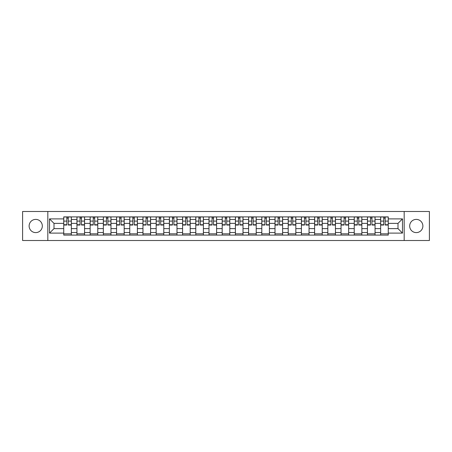 <?xml version="1.0" encoding="UTF-8"?>
<svg xmlns="http://www.w3.org/2000/svg" width="452" height="452" viewBox="0 0 452 452"><rect width="100%" height="100%" fill="white"/><g stroke="black" fill="none" stroke-linecap="round" stroke-linejoin="round"><path stroke-width="0.68" d="M416.281 219.395A6.605 6.605 0 0 0 409.676 226A6.605 6.605 0 0 0 416.281 232.605A6.605 6.605 0 0 0 422.88 226A6.605 6.605 0 0 0 416.281 219.395M35.719 219.395A6.605 6.605 0 0 0 29.12 226A6.605 6.605 0 0 0 35.719 232.605A6.605 6.605 0 0 0 42.324 226A6.605 6.605 0 0 0 35.719 219.395M404.178 240.515L429.4 240.515L429.4 211.485L22.6 211.485L22.6 240.515L404.178 240.515L404.178 211.485M76.942 235.096L76.942 219.48L71.354 219.48L71.354 235.096M71.354 219.48L71.354 216.903M76.942 219.48L76.942 216.903M84.558 216.903L84.558 235.096M90.146 235.096L90.146 216.903M97.762 216.903L97.762 235.096M103.35 235.096L103.35 216.903M110.966 216.903L110.966 235.096M116.554 235.096L116.554 216.903M124.176 216.903L124.176 235.096M129.758 235.096L129.758 216.903M137.38 216.903L137.38 235.096M142.962 235.096L142.962 216.903M150.584 216.903L150.584 235.096M156.166 235.096L156.166 216.903M163.788 216.903L163.788 235.096M169.376 235.096L169.376 216.903M176.992 216.903L176.992 235.096M182.58 235.096L182.58 216.903M190.196 216.903L190.196 235.096M195.784 235.096L195.784 216.903M203.4 216.903L203.4 235.096M208.988 235.096L208.988 216.903M216.604 216.903L216.604 235.096M222.192 235.096L222.192 216.903M229.808 216.903L229.808 235.096M235.396 235.096L235.396 216.903M243.012 216.903L243.012 235.096M248.6 235.096L248.6 216.903M256.216 216.903L256.216 235.096M261.804 235.096L261.804 216.903M269.42 216.903L269.42 235.096M275.008 235.096L275.008 216.903M282.624 216.903L282.624 235.096M288.212 235.096L288.212 216.903M295.834 216.903L295.834 235.096M301.416 235.096L301.416 216.903M309.038 216.903L309.038 235.096M314.62 235.096L314.62 216.903M322.242 216.903L322.242 235.096M327.824 235.096L327.824 216.903M335.446 216.903L335.446 235.096M341.034 235.096L341.034 216.903M348.65 216.903L348.65 235.096M354.238 235.096L354.238 216.903M361.854 216.903L361.854 235.096M367.442 235.096L367.442 216.903M375.058 216.903L375.058 235.096M380.646 235.096L380.646 216.903M380.646 228.622L375.058 228.622M367.442 228.622L361.854 228.622M354.238 228.622L348.65 228.622M341.034 228.622L335.446 228.622M327.824 228.622L322.242 228.622M314.62 228.622L309.038 228.622M301.416 228.622L295.834 228.622M288.212 228.622L282.624 228.622M275.008 228.622L269.42 228.622M261.804 228.622L256.216 228.622M248.6 228.622L243.012 228.622M235.396 228.622L229.808 228.622M222.192 228.622L216.604 228.622M208.988 228.622L203.4 228.622M195.784 228.622L190.196 228.622M182.58 228.622L176.992 228.622M169.376 228.622L163.788 228.622M156.166 228.622L150.584 228.622M142.962 228.622L137.38 228.622M129.758 228.622L124.176 228.622M116.554 228.622L110.966 228.622M103.35 228.622L97.762 228.622M90.146 228.622L84.558 228.622M76.942 228.622L71.354 228.622M380.646 223.378L375.058 223.378M367.442 223.378L361.854 223.378M354.238 223.378L348.65 223.378M341.034 223.378L335.446 223.378M327.824 223.378L322.242 223.378M314.62 223.378L309.038 223.378M301.416 223.378L295.834 223.378M288.212 223.378L282.624 223.378M275.008 223.378L269.42 223.378M261.804 223.378L256.216 223.378M248.6 223.378L243.012 223.378M235.396 223.378L229.808 223.378M222.192 223.378L216.604 223.378M208.988 223.378L203.4 223.378M195.784 223.378L190.196 223.378M182.58 223.378L176.992 223.378M169.376 223.378L163.788 223.378M156.166 223.378L150.584 223.378M142.962 223.378L137.38 223.378M129.758 223.378L124.176 223.378M116.554 223.378L110.966 223.378M103.35 223.378L97.762 223.378M90.146 223.378L84.558 223.378M76.942 223.378L71.354 223.378M54.003 228.622L63.738 228.622L63.738 223.378L54.003 223.378L54.003 228.622L49.517 233.108L49.517 218.892L63.738 218.892L63.738 223.378M388.262 223.378L388.262 228.622L397.997 228.622L397.997 223.378L388.262 223.378L388.262 216.903L63.738 216.903L63.738 218.892M388.262 218.892L402.483 218.892L402.483 233.108L388.262 233.108L388.262 228.622M63.738 228.622L63.738 235.096L388.262 235.096L388.262 233.108M63.738 233.108L49.517 233.108M47.822 240.515L47.822 211.485M71.354 233.831L63.738 233.831M66.828 218.169L68.263 218.169M84.558 233.831L76.942 233.831M80.032 218.169L81.467 218.169M97.762 233.831L90.146 233.831M93.236 218.169L94.677 218.169M110.966 233.831L103.35 233.831M106.44 218.169L107.881 218.169M124.176 233.831L116.554 233.831M119.644 218.169L121.085 218.169M137.38 233.831L129.758 233.831M132.848 218.169L134.289 218.169M150.584 233.831L142.962 233.831M146.052 218.169L147.493 218.169M163.788 233.831L156.166 233.831M159.257 218.169L160.697 218.169M176.992 233.831L169.376 233.831M172.461 218.169L173.901 218.169M190.196 233.831L182.58 233.831M185.665 218.169L187.105 218.169M203.4 233.831L195.784 233.831M198.874 218.169L200.309 218.169M216.604 233.831L208.988 233.831M212.078 218.169L213.513 218.169M229.808 233.831L222.192 233.831M225.282 218.169L226.718 218.169M243.012 233.831L235.396 233.831M238.486 218.169L239.922 218.169M256.216 233.831L248.6 233.831M251.691 218.169L253.126 218.169M269.42 233.831L261.804 233.831M264.895 218.169L266.335 218.169M282.624 233.831L275.008 233.831M278.099 218.169L279.539 218.169M295.834 233.831L288.212 233.831M291.303 218.169L292.743 218.169M309.038 233.831L301.416 233.831M304.507 218.169L305.947 218.169M322.242 233.831L314.62 233.831M317.711 218.169L319.152 218.169M335.446 233.831L327.824 233.831M330.915 218.169L332.356 218.169M348.65 233.831L341.034 233.831M344.119 218.169L345.56 218.169M361.854 233.831L354.238 233.831M357.323 218.169L358.764 218.169M375.058 233.831L367.442 233.831M370.533 218.169L371.968 218.169M388.262 233.831L380.646 233.831M383.737 218.169L385.172 218.169M49.517 218.892L54.003 223.378M397.997 228.622L402.483 233.108M397.997 223.378L402.483 218.892M68.263 225.028L68.263 216.983L71.314 216.983L71.314 225.028L68.263 225.028M66.828 218.084L68.263 218.084M66.828 216.983L63.777 216.983L63.777 225.028L66.828 225.028L66.828 216.983L69.535 216.983M81.467 225.028L81.467 216.983L84.518 216.983L84.518 225.028L81.467 225.028M80.032 218.084L81.467 218.084M80.032 216.983L76.981 216.983L76.981 225.028L80.032 225.028L80.032 216.983L82.739 216.983M94.677 225.028L94.677 216.983L97.722 216.983L97.722 225.028L94.677 225.028M93.236 218.084L94.677 218.084M93.236 216.983L90.191 216.983L90.191 225.028L93.236 225.028L93.236 216.983L95.943 216.983M107.881 225.028L107.881 216.983L110.926 216.983L110.926 225.028L107.881 225.028M106.44 218.084L107.881 218.084M106.44 216.983L103.395 216.983L103.395 225.028L106.44 225.028L106.44 216.983L109.147 216.983M121.085 225.028L121.085 216.983L124.13 216.983L124.13 225.028L121.085 225.028M119.644 218.084L121.085 218.084M119.644 216.983L116.599 216.983L116.599 225.028L119.644 225.028L119.644 216.983L122.351 216.983M134.289 225.028L134.289 216.983L137.335 216.983L137.335 225.028L134.289 225.028M132.848 218.084L134.289 218.084M132.848 216.983L129.803 216.983L129.803 225.028L132.848 225.028L132.848 216.983L135.56 216.983M147.493 225.028L147.493 216.983L150.539 216.983L150.539 225.028L147.493 225.028M146.052 218.084L147.493 218.084M146.052 216.983L143.007 216.983L143.007 225.028L146.052 225.028L146.052 216.983L148.764 216.983M160.697 225.028L160.697 216.983L163.743 216.983L163.743 225.028L160.697 225.028M159.257 218.084L160.697 218.084M159.257 216.983L156.211 216.983L156.211 225.028L159.257 225.028L159.257 216.983L161.969 216.983M173.901 225.028L173.901 216.983L176.947 216.983L176.947 225.028L173.901 225.028M172.461 218.084L173.901 218.084M172.461 216.983L169.415 216.983L169.415 225.028L172.461 225.028L172.461 216.983L173.901 216.983M187.105 225.028L187.105 216.983L190.151 216.983L190.151 225.028L187.105 225.028M185.665 218.084L187.105 218.084M185.665 216.983L182.619 216.983L182.619 225.028L185.665 225.028L185.665 216.983L188.377 216.983M200.309 225.028L200.309 216.983L203.36 216.983L203.36 225.028L200.309 225.028M198.874 218.084L200.309 218.084M198.874 216.983L195.823 216.983L195.823 225.028L198.874 225.028L198.874 216.983L201.581 216.983M213.513 225.028L213.513 216.983L216.564 216.983L216.564 225.028L213.513 225.028M212.078 218.084L213.513 218.084M212.078 216.983L209.027 216.983L209.027 225.028L212.078 225.028L212.078 216.983L214.785 216.983M226.718 225.028L226.718 216.983L229.769 216.983L229.769 225.028L226.718 225.028M225.282 218.084L226.718 218.084M225.282 216.983L222.231 216.983L222.231 225.028L225.282 225.028L225.282 216.983L227.989 216.983M239.922 225.028L239.922 216.983L242.973 216.983L242.973 225.028L239.922 225.028M238.486 218.084L239.922 218.084M238.486 216.983L235.435 216.983L235.435 225.028L238.486 225.028L238.486 216.983L241.193 216.983M253.126 225.028L253.126 216.983L256.177 216.983L256.177 225.028L253.126 225.028M251.691 218.084L253.126 218.084M251.691 216.983L248.64 216.983L248.64 225.028L251.691 225.028L251.691 216.983L254.397 216.983M266.335 225.028L266.335 216.983L269.381 216.983L269.381 225.028L266.335 225.028M264.895 218.084L266.335 218.084M264.895 216.983L261.849 216.983L261.849 225.028L264.895 225.028L264.895 216.983L267.601 216.983M279.539 225.028L279.539 216.983L282.585 216.983L282.585 225.028L279.539 225.028M278.099 218.084L279.539 218.084M278.099 216.983L275.053 216.983L275.053 225.028L278.099 225.028L278.099 216.983L280.805 216.983M292.743 225.028L292.743 216.983L295.789 216.983L295.789 225.028L292.743 225.028M291.303 218.084L292.743 218.084M291.303 216.983L288.257 216.983L288.257 225.028L291.303 225.028L291.303 216.983L294.009 216.983M305.947 225.028L305.947 216.983L308.993 216.983L308.993 225.028L305.947 225.028M304.507 218.084L305.947 218.084M304.507 216.983L301.461 216.983L301.461 225.028L304.507 225.028L304.507 216.983L307.219 216.983M319.152 225.028L319.152 216.983L322.197 216.983L322.197 225.028L319.152 225.028M317.711 218.084L319.152 218.084M317.711 216.983L314.665 216.983L314.665 225.028L317.711 225.028L317.711 216.983L320.423 216.983M332.356 225.028L332.356 216.983L335.401 216.983L335.401 225.028L332.356 225.028M330.915 218.084L332.356 218.084M330.915 216.983L327.869 216.983L327.869 225.028L330.915 225.028L330.915 216.983L333.627 216.983M345.56 225.028L345.56 216.983L348.605 216.983L348.605 225.028L345.56 225.028M344.119 218.084L345.56 218.084M344.119 216.983L341.074 216.983L341.074 225.028L344.119 225.028L344.119 216.983L346.831 216.983M358.764 225.028L358.764 216.983L361.809 216.983L361.809 225.028L358.764 225.028M357.323 218.084L358.764 218.084M357.323 216.983L354.278 216.983L354.278 225.028L357.323 225.028L357.323 216.983L360.035 216.983M371.968 225.028L371.968 216.983L375.019 216.983L375.019 225.028L371.968 225.028M370.533 218.084L371.968 218.084M370.533 216.983L367.482 216.983L367.482 225.028L370.533 225.028L370.533 216.983L373.239 216.983M385.172 225.028L385.172 216.983L388.223 216.983L388.223 225.028L385.172 225.028M383.737 218.084L385.172 218.084M383.737 216.983L380.686 216.983L380.686 225.028L383.737 225.028L383.737 216.983L386.443 216.983M367.442 219.48L361.854 219.48M354.238 219.48L348.65 219.48M341.034 219.48L335.446 219.48M327.824 219.48L322.242 219.48M314.62 219.48L309.038 219.48M301.416 219.48L295.834 219.48M288.212 219.48L282.624 219.48M275.008 219.48L269.42 219.48M261.804 219.48L256.216 219.48M248.6 219.48L243.012 219.48M235.396 219.48L229.808 219.48M222.192 219.48L216.604 219.48M208.988 219.48L203.4 219.48M195.784 219.48L190.196 219.48M182.58 219.48L176.992 219.48M169.376 219.48L163.788 219.48M156.166 219.48L150.584 219.48M142.962 219.48L137.38 219.48M129.758 219.48L124.176 219.48M116.554 219.48L110.966 219.48M103.35 219.48L97.762 219.48M90.146 219.48L84.558 219.48M380.646 219.48L375.058 219.48M367.442 232.52L361.854 232.52M354.238 232.52L348.65 232.52M341.034 232.52L335.446 232.52M327.824 232.52L322.242 232.52M314.62 232.52L309.038 232.52M301.416 232.52L295.834 232.52M288.212 232.52L282.624 232.52M275.008 232.52L269.42 232.52M261.804 232.52L256.216 232.52M248.6 232.52L243.012 232.52M235.396 232.52L229.808 232.52M222.192 232.52L216.604 232.52M208.988 232.52L203.4 232.52M195.784 232.52L190.196 232.52M182.58 232.52L176.992 232.52M169.376 232.52L163.788 232.52M156.166 232.52L150.584 232.52M142.962 232.52L137.38 232.52M129.758 232.52L124.176 232.52M116.554 232.52L110.966 232.52M103.35 232.52L97.762 232.52M90.146 232.52L84.558 232.52M76.942 232.52L71.354 232.52M380.646 232.52L375.058 232.52M68.263 224.734L71.314 224.734M68.263 221.096L71.314 221.096M63.777 224.734L66.828 224.734M63.777 221.096L66.828 221.096M81.467 224.734L84.518 224.734M81.467 221.096L84.518 221.096M76.981 224.734L80.032 224.734M76.981 221.096L80.032 221.096M94.677 224.734L97.722 224.734M94.677 221.096L97.722 221.096M90.191 224.734L93.236 224.734M90.191 221.096L93.236 221.096M107.881 224.734L110.926 224.734M107.881 221.096L110.926 221.096M103.395 224.734L106.44 224.734M103.395 221.096L106.44 221.096M121.085 224.734L124.13 224.734M121.085 221.096L124.13 221.096M116.599 224.734L119.644 224.734M116.599 221.096L119.644 221.096M134.289 224.734L137.335 224.734M134.289 221.096L137.335 221.096M129.803 224.734L132.848 224.734M129.803 221.096L132.848 221.096M147.493 224.734L150.539 224.734M147.493 221.096L150.539 221.096M143.007 224.734L146.052 224.734M143.007 221.096L146.052 221.096M160.697 224.734L163.743 224.734M160.697 221.096L163.743 221.096M156.211 224.734L159.257 224.734M156.211 221.096L159.257 221.096M173.901 224.734L176.947 224.734M173.901 221.096L176.947 221.096M169.415 224.734L172.461 224.734M169.415 221.096L172.461 221.096M187.105 224.734L190.151 224.734M187.105 221.096L190.151 221.096M182.619 224.734L185.665 224.734M182.619 221.096L185.665 221.096M200.309 224.734L203.36 224.734M200.309 221.096L203.36 221.096M195.823 224.734L198.874 224.734M195.823 221.096L198.874 221.096M213.513 224.734L216.564 224.734M213.513 221.096L216.564 221.096M209.027 224.734L212.078 224.734M209.027 221.096L212.078 221.096M226.718 224.734L229.769 224.734M226.718 221.096L229.769 221.096M222.231 224.734L225.282 224.734M222.231 221.096L225.282 221.096M239.922 224.734L242.973 224.734M239.922 221.096L242.973 221.096M235.435 224.734L238.486 224.734M235.435 221.096L238.486 221.096M253.126 224.734L256.177 224.734M253.126 221.096L256.177 221.096M248.64 224.734L251.691 224.734M248.64 221.096L251.691 221.096M266.335 224.734L269.381 224.734M266.335 221.096L269.381 221.096M261.849 224.734L264.895 224.734M261.849 221.096L264.895 221.096M279.539 224.734L282.585 224.734M279.539 221.096L282.585 221.096M275.053 224.734L278.099 224.734M275.053 221.096L278.099 221.096M292.743 224.734L295.789 224.734M292.743 221.096L295.789 221.096M288.257 224.734L291.303 224.734M288.257 221.096L291.303 221.096M305.947 224.734L308.993 224.734M305.947 221.096L308.993 221.096M301.461 224.734L304.507 224.734M301.461 221.096L304.507 221.096M319.152 224.734L322.197 224.734M319.152 221.096L322.197 221.096M314.665 224.734L317.711 224.734M314.665 221.096L317.711 221.096M332.356 224.734L335.401 224.734M332.356 221.096L335.401 221.096M327.869 224.734L330.915 224.734M327.869 221.096L330.915 221.096M345.56 224.734L348.605 224.734M345.56 221.096L348.605 221.096M341.074 224.734L344.119 224.734M341.074 221.096L344.119 221.096M358.764 224.734L361.809 224.734M358.764 221.096L361.809 221.096M354.278 224.734L357.323 224.734M354.278 221.096L357.323 221.096M371.968 224.734L375.019 224.734M371.968 221.096L375.019 221.096M367.482 224.734L370.533 224.734M367.482 221.096L370.533 221.096M385.172 224.734L388.223 224.734M385.172 221.096L388.223 221.096M380.686 224.734L383.737 224.734M380.686 221.096L383.737 221.096"/></g></svg>
